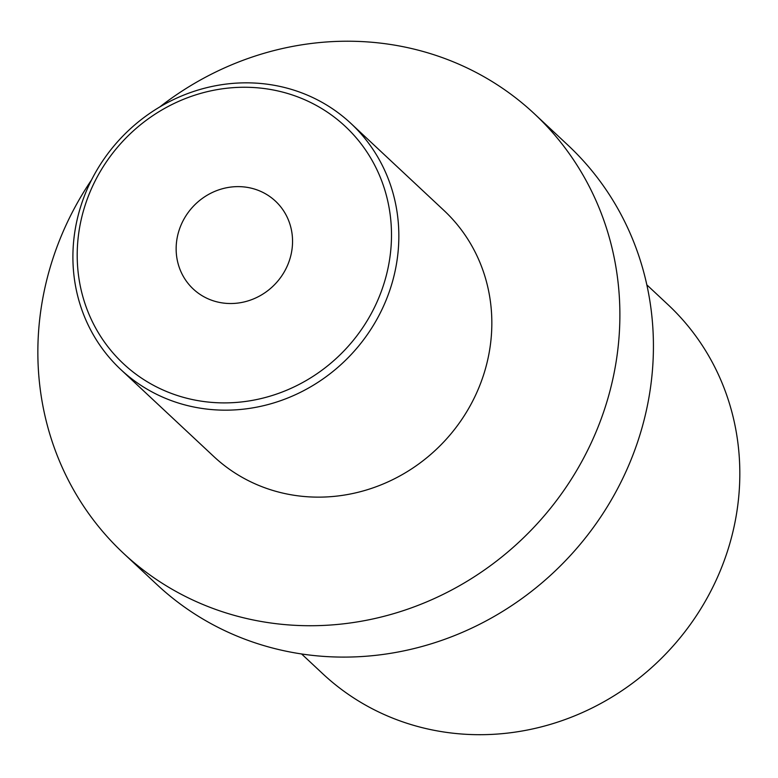 <?xml version="1.0" encoding="UTF-8"?>
<svg xmlns="http://www.w3.org/2000/svg" width="778" height="778" viewBox="0 0 778 778"><rect width="100%" height="100%" fill="white"/><g stroke="black" fill="none" stroke-linecap="round" stroke-linejoin="round"><path stroke-width="1.17" d="M646.829 284.855L667.981 304.636A252.694 237.008 133.1 0 1 692.459 621.486A252.694 237.008 133.1 0 1 382.047 713.552A252.694 237.008 -46.9 0 1 322.763 673.758L301.601 653.977M534.36 113.763L567.901 145.126A300.833 282.151 133.1 0 1 597.037 522.33A300.833 282.151 133.1 0 1 227.497 631.93A300.833 282.151 -46.9 0 1 156.923 584.56L123.381 553.187A300.833 282.151 -46.9 0 0 193.955 600.558A300.833 282.151 133.1 0 0 563.496 490.967A300.833 282.151 133.1 0 0 534.36 113.763A300.833 282.151 133.1 0 0 463.785 66.393A300.833 282.151 -46.9 0 0 159.772 106.956M91.551 179.893A300.833 282.151 -46.9 0 0 123.381 553.187M120.794 369.54L213.794 456.511A168.466 158.002 -46.9 0 0 253.317 483.041A168.466 158.002 133.1 0 0 460.265 421.666A168.466 158.002 133.1 0 0 443.946 210.439L350.946 123.459A168.466 158.002 -46.9 0 0 311.424 96.929A168.466 158.002 -46.9 0 0 104.485 158.304A168.466 158.002 -46.9 0 0 120.794 369.54A168.466 158.002 -46.9 0 0 160.317 396.07A168.466 158.002 -46.9 0 0 367.265 334.696A168.466 158.002 -46.9 0 0 350.946 123.459M307.203 100.848A162.446 152.362 -46.9 0 0 95.111 180.992A162.446 152.362 -46.9 0 0 161.493 389.301A162.446 152.362 -46.9 0 0 373.586 309.158A162.446 152.362 -46.9 0 0 307.203 100.848M261.33 191.66A60.169 56.434 133.1 0 1 275.451 201.132A60.169 56.434 133.1 0 1 281.276 276.569A60.169 56.434 133.1 0 1 207.366 298.489A60.169 56.434 133.1 0 1 193.255 289.017A60.169 56.434 133.1 0 1 187.42 213.571A60.169 56.434 133.1 0 1 261.33 191.66"/></g></svg>
